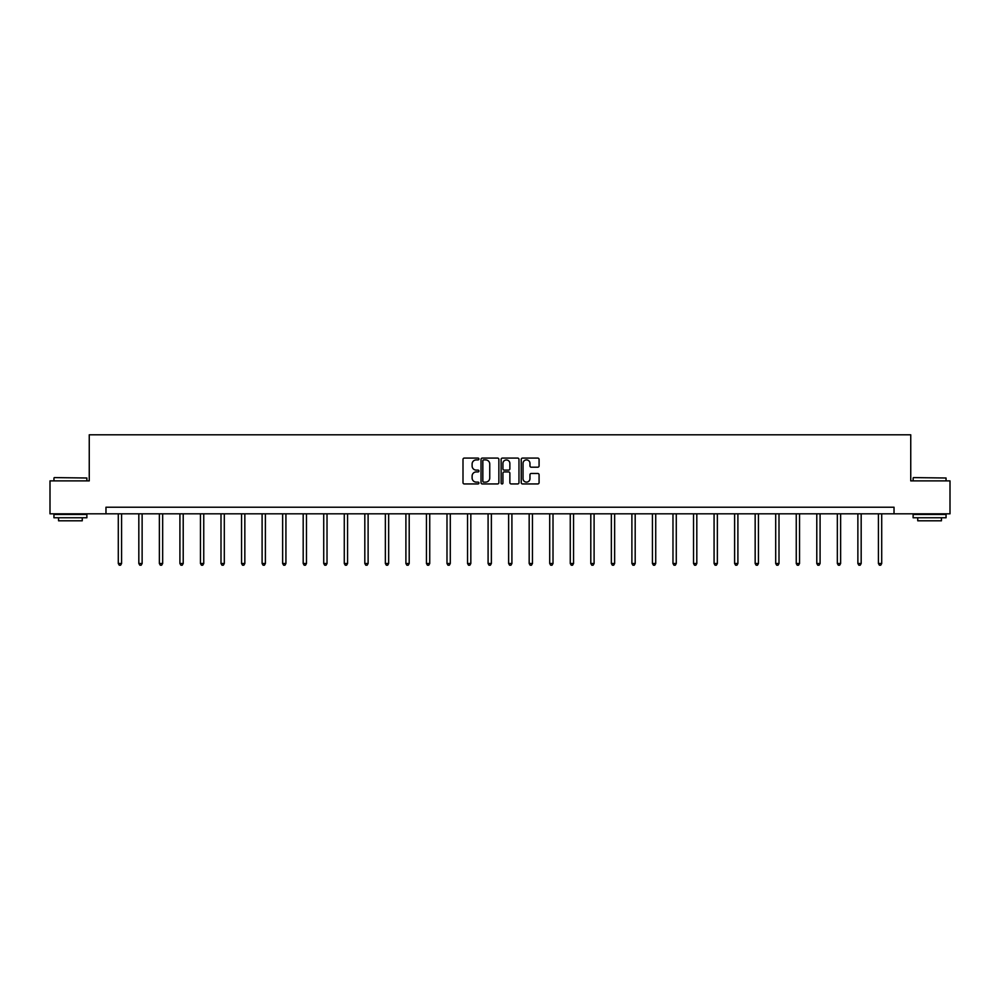 <?xml version="1.0" encoding="UTF-8"?>
<svg xmlns="http://www.w3.org/2000/svg" width="1000" height="1000" viewBox="0 0 1000 1000"><rect width="100%" height="100%" fill="white"/><g stroke="black" fill="none" stroke-linecap="round" stroke-linejoin="round"><path stroke-width="1.5" d="M478.925 458.988A0.9 0.9 0 0 0 478.025 458.088L464.288 458.088A1.288 1.288 0 0 0 463 459.375L463 482.65A1.288 1.288 0 0 0 464.288 483.938L478.025 483.938A0.9 0.9 0 0 0 478.925 483.038A0.9 0.9 0 0 0 478.025 482.125L476.25 482.125A4.138 4.138 0 0 1 472.113 478L472.113 476.05A4.138 4.138 0 0 1 476.25 471.925L478.025 471.925A0.9 0.9 0 0 0 478.925 471.012A0.9 0.9 0 0 0 478.025 470.112L476.25 470.112A4.138 4.138 0 0 1 472.113 465.975L472.113 464.038A4.138 4.138 0 0 1 476.25 459.9L478.025 459.9A0.9 0.9 0 0 0 478.925 458.988M537.775 467.2A1.288 1.288 0 0 0 539.075 465.913L539.075 459.375A1.288 1.288 0 0 0 537.775 458.088L522.525 458.088A1.288 1.288 0 0 0 521.237 459.375L521.237 482.65A1.288 1.288 0 0 0 522.525 483.938L537.775 483.938A1.288 1.288 0 0 0 539.075 482.65L539.075 474.762A1.288 1.288 0 0 0 537.775 473.475L531.25 473.475A1.288 1.288 0 0 0 529.963 474.762L529.963 478.675A3.462 3.462 0 0 1 526.5 482.125A3.462 3.462 0 0 1 523.038 478.675L523.038 463.35A3.462 3.462 0 0 1 526.5 459.9A3.462 3.462 0 0 1 529.963 463.35L529.963 465.913A1.288 1.288 0 0 0 531.25 467.2L537.775 467.2M105.975 513.812L50 513.812L50 480.887L89.25 480.887L89.25 434.8L910.75 434.8L910.75 480.887L950 480.887L950 513.812L894.025 513.812L894.025 507.225L105.975 507.225L105.975 513.812L894.025 513.812M498.875 459.375A1.288 1.288 0 0 0 497.575 458.088L482.325 458.088A1.288 1.288 0 0 0 481.025 459.375L481.025 482.65A1.288 1.288 0 0 0 482.325 483.938L497.575 483.938A1.288 1.288 0 0 0 498.875 482.65L498.875 459.375M502.425 458.088L517.675 458.088A1.288 1.288 0 0 1 518.975 459.375L518.975 482.65A1.288 1.288 0 0 1 517.675 483.938L511.15 483.938A1.288 1.288 0 0 1 509.862 482.65L509.862 473.212A1.288 1.288 0 0 0 508.562 471.925L504.237 471.925A1.288 1.288 0 0 0 502.938 473.212L502.938 483.038A0.9 0.9 0 0 1 502.038 483.938A0.9 0.9 0 0 1 501.125 483.038L501.125 459.375A1.288 1.288 0 0 1 502.425 458.088M483.75 459.9A0.9 0.9 0 0 0 482.837 460.8L482.837 481.225A0.9 0.9 0 0 0 483.75 482.125L485.625 482.125A4.138 4.138 0 0 0 489.75 478L489.75 464.038A4.138 4.138 0 0 0 485.625 459.9L483.75 459.9M509.862 463.425A3.462 3.462 0 0 0 506.4 459.963A3.462 3.462 0 0 0 502.938 463.425L502.938 468.812A1.288 1.288 0 0 0 504.237 470.112L508.562 470.112A1.288 1.288 0 0 0 509.862 468.812L509.862 463.425M118.287 513.812L118.287 563.488L121.575 563.488L121.575 513.812M121.575 563.488L120.588 565.2L119.275 565.2L118.287 563.488M54.35 477.6L86.875 478L54.35 477.6M70.412 517.762L53.95 517.762L53.95 514.475L86.875 514.475L86.875 517.762L70.412 517.762M82.263 517.762L82.263 520.8L58.562 520.8L58.562 517.762M913.525 477.6L946.05 478L913.525 477.6M929.587 517.762L913.125 517.762L913.125 514.475L946.05 514.475L946.05 517.762L929.587 517.762M941.438 517.762L941.438 520.8L917.738 520.8L917.738 517.762M138.825 513.812L138.825 563.488L142.125 563.488L142.125 513.812M142.125 563.488L141.137 565.2L139.812 565.2L138.825 563.488M159.375 513.812L159.375 563.488L162.662 563.488L162.662 513.812M162.662 563.488L161.675 565.2L160.362 565.2L159.375 563.488M179.913 513.812L179.913 563.488L183.212 563.488L183.212 513.812M183.212 563.488L182.225 565.2L180.9 565.2L179.913 563.488M200.463 513.812L200.463 563.488L203.75 563.488L203.75 513.812M203.75 563.488L202.763 565.2L201.45 565.2L200.463 563.488M221 513.812L221 563.488L224.3 563.488L224.3 513.812M224.3 563.488L223.312 565.2L221.988 565.2L221 563.488M241.55 513.812L241.55 563.488L244.838 563.488L244.838 513.812M244.838 563.488L243.85 565.2L242.537 565.2L241.55 563.488M262.1 513.812L262.1 563.488L265.387 563.488L265.387 513.812M265.387 563.488L264.4 565.2L263.087 565.2L262.1 563.488M282.638 513.812L282.638 563.488L285.925 563.488L285.925 513.812M285.925 563.488L284.938 565.2L283.625 565.2L282.638 563.488M303.188 513.812L303.188 563.488L306.475 563.488L306.475 513.812M306.475 563.488L305.487 565.2L304.175 565.2L303.188 563.488M323.725 513.812L323.725 563.488L327.025 563.488L327.025 513.812M327.025 563.488L326.037 565.2L324.712 565.2L323.725 563.488M344.275 513.812L344.275 563.488L347.562 563.488L347.562 513.812M347.562 563.488L346.575 565.2L345.262 565.2L344.275 563.488M364.812 513.812L364.812 563.488L368.113 563.488L368.113 513.812M368.113 563.488L367.125 565.2L365.8 565.2L364.812 563.488M385.363 513.812L385.363 563.488L388.65 563.488L388.65 513.812M388.65 563.488L387.663 565.2L386.35 565.2L385.363 563.488M405.9 513.812L405.9 563.488L409.2 563.488L409.2 513.812M409.2 563.488L408.212 565.2L406.887 565.2L405.9 563.488M426.45 513.812L426.45 563.488L429.738 563.488L429.738 513.812M429.738 563.488L428.75 565.2L427.438 565.2L426.45 563.488M446.987 513.812L446.987 563.488L450.288 563.488L450.288 513.812M450.288 563.488L449.3 565.2L447.975 565.2L446.987 563.488M467.537 513.812L467.537 563.488L470.825 563.488L470.825 513.812M470.825 563.488L469.837 565.2L468.525 565.2L467.537 563.488M488.088 513.812L488.088 563.488L491.375 563.488L491.375 513.812M491.375 563.488L490.387 565.2L489.075 565.2L488.088 563.488M508.625 513.812L508.625 563.488L511.912 563.488L511.912 513.812M511.912 563.488L510.925 565.2L509.613 565.2L508.625 563.488M529.175 513.812L529.175 563.488L532.463 563.488L532.463 513.812M532.463 563.488L531.475 565.2L530.163 565.2L529.175 563.488M549.712 513.812L549.712 563.488L553.013 563.488L553.013 513.812M553.013 563.488L552.025 565.2L550.7 565.2L549.712 563.488M570.262 513.812L570.262 563.488L573.55 563.488L573.55 513.812M573.55 563.488L572.562 565.2L571.25 565.2L570.262 563.488M590.8 513.812L590.8 563.488L594.1 563.488L594.1 513.812M594.1 563.488L593.112 565.2L591.788 565.2L590.8 563.488M611.35 513.812L611.35 563.488L614.637 563.488L614.637 513.812M614.637 563.488L613.65 565.2L612.337 565.2L611.35 563.488M631.888 513.812L631.888 563.488L635.188 563.488L635.188 513.812M635.188 563.488L634.2 565.2L632.875 565.2L631.888 563.488M652.438 513.812L652.438 563.488L655.725 563.488L655.725 513.812M655.725 563.488L654.737 565.2L653.425 565.2L652.438 563.488M672.975 513.812L672.975 563.488L676.275 563.488L676.275 513.812M676.275 563.488L675.288 565.2L673.962 565.2L672.975 563.488M693.525 513.812L693.525 563.488L696.812 563.488L696.812 513.812M696.812 563.488L695.825 565.2L694.513 565.2L693.525 563.488M714.075 513.812L714.075 563.488L717.362 563.488L717.362 513.812M717.362 563.488L716.375 565.2L715.062 565.2L714.075 563.488M734.613 513.812L734.613 563.488L737.9 563.488L737.9 513.812M737.9 563.488L736.912 565.2L735.6 565.2L734.613 563.488M755.163 513.812L755.163 563.488L758.45 563.488L758.45 513.812M758.45 563.488L757.463 565.2L756.15 565.2L755.163 563.488M775.7 513.812L775.7 563.488L779 563.488L779 513.812M779 563.488L778.012 565.2L776.688 565.2L775.7 563.488M796.25 513.812L796.25 563.488L799.538 563.488L799.538 513.812M799.538 563.488L798.55 565.2L797.237 565.2L796.25 563.488M816.787 513.812L816.787 563.488L820.088 563.488L820.088 513.812M820.088 563.488L819.1 565.2L817.775 565.2L816.787 563.488M837.337 513.812L837.337 563.488L840.625 563.488L840.625 513.812M840.625 563.488L839.638 565.2L838.325 565.2L837.337 563.488M857.875 513.812L857.875 563.488L861.175 563.488L861.175 513.812M861.175 563.488L860.188 565.2L858.863 565.2L857.875 563.488M878.425 513.812L878.425 563.488L881.712 563.488L881.712 513.812M881.712 563.488L880.725 565.2L879.412 565.2L878.425 563.488M53.95 480.887L53.95 478M61.463 514.475L61.463 513.812M79.362 514.475L79.362 513.812M86.875 480.887L86.875 478M913.125 480.887L913.125 478M920.638 514.475L920.638 513.812M938.538 514.475L938.538 513.812M946.05 480.887L946.05 478"/></g></svg>
